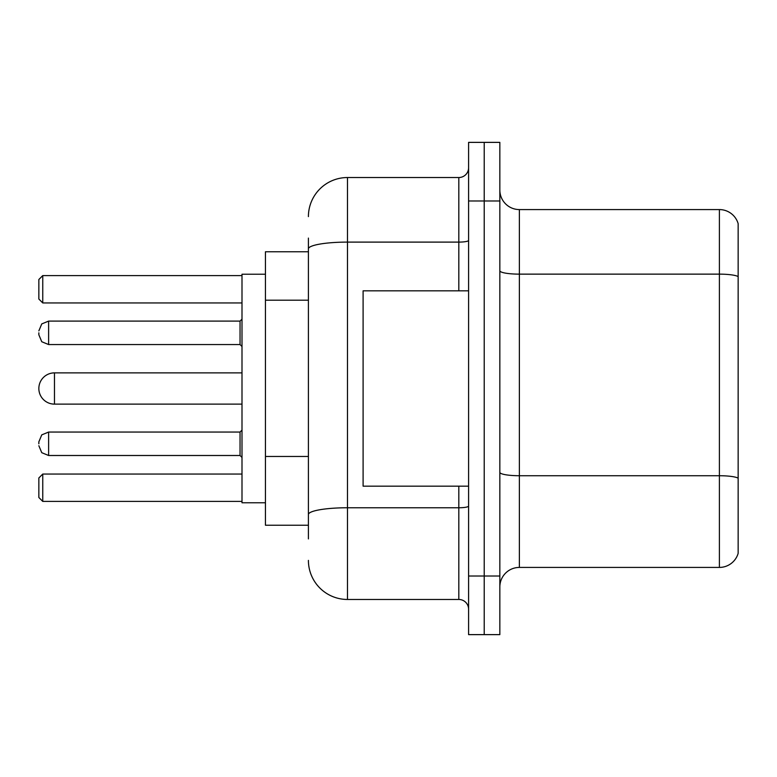 <?xml version="1.0" encoding="UTF-8"?>
<svg xmlns="http://www.w3.org/2000/svg" width="777" height="777" viewBox="0 0 777 777"><rect width="100%" height="100%" fill="white"/><g stroke="black" fill="none" stroke-linecap="round" stroke-linejoin="round"><path stroke-width="1.17" d="M308.411 286.519L308.411 248.893L308.411 251.767L265.443 251.767L265.443 525.233L308.411 525.233M308.411 538.908L308.411 238.092M468.589 576.019L468.589 634.624L484.217 634.624L484.217 576.019L484.217 634.624L499.844 634.624L499.844 576.019L484.217 576.019L484.217 200.981L484.217 576.019L468.589 576.019L468.589 200.981L484.217 200.981L484.217 142.376L484.217 200.981L499.844 200.981L499.844 576.019M499.844 200.981L499.844 142.376L468.589 142.376L468.589 200.981M308.411 216.608A39.064 39.064 0 0 1 347.484 177.535L347.484 599.465L458.818 599.465L458.818 486.169M347.484 177.535L458.818 177.535A9.771 9.771 0 0 0 468.589 167.774M308.411 521.328L308.411 470.134M468.589 609.226A9.771 9.771 0 0 0 458.818 599.465M347.484 599.465A39.064 39.064 0 0 1 308.411 560.392M499.844 586.965A19.532 19.532 0 0 1 519.376 567.424L719.395 567.424L719.395 209.576L519.376 209.576A19.532 19.532 0 0 1 499.844 190.035A19.532 19.532 0 0 0 519.376 209.576L519.376 567.424M738.15 223.64A19.532 19.532 0 0 0 719.395 209.576A19.532 19.532 0 0 1 738.15 223.64L738.15 553.36A19.532 19.532 0 0 1 719.395 567.424M738.15 276.855L738.15 489.296M241.997 372.873L54.477 372.873A15.627 15.627 0 0 0 38.85 388.5A15.627 15.627 0 0 1 54.477 372.873A15.627 15.627 0 0 0 38.85 388.5A15.627 15.627 0 0 1 54.477 372.873L54.477 404.127A15.627 15.627 0 0 1 38.85 388.5M468.589 290.831L363.102 290.831L363.102 486.169L468.589 486.169M265.443 274.232L241.997 274.232L241.997 502.768L265.443 502.768M42.754 501.408L38.85 497.494L38.85 477.962L42.754 474.057L42.754 501.408L241.997 501.408M42.754 474.057L241.997 474.057M42.754 302.943L38.85 299.038L38.85 279.506L42.754 275.592L42.754 302.943L241.997 302.943M42.754 275.592L241.997 275.592M38.85 443.784L38.85 441.831L38.85 443.784M38.85 332.828L38.85 334.78L38.85 332.828M308.411 300.194L265.443 300.194M308.411 456.458L265.443 456.458M468.589 506.06A9.771 1.7 0 0 1 458.818 507.76L347.484 507.76A39.064 6.779 180 0 0 308.411 514.549M308.411 248.893A39.064 6.779 180 0 1 347.484 242.103L458.818 242.103L458.818 177.535M458.818 290.831L458.818 242.103A9.771 1.7 0 0 0 468.589 240.404M738.15 276.583A19.532 3.39 180 0 0 719.395 274.135L519.376 274.135A19.532 3.39 -0 0 1 499.844 270.746M738.15 478.166A19.532 3.39 180 0 0 719.395 475.728L519.376 475.728A19.532 3.39 0 0 1 499.844 472.329M38.85 441.831L41.764 434.867L48.621 432.061L41.764 434.867L38.85 441.831L41.764 434.867L48.621 432.061L41.764 434.867L38.85 441.831L41.764 434.867L48.621 432.061L41.764 434.867L38.85 441.831L41.764 434.867L48.621 432.061L41.764 434.867L38.85 441.831L41.764 434.867L48.621 432.061L48.621 455.497L240.044 455.497L240.044 432.061L241.997 430.108M240.044 321.105L48.621 321.105L48.621 344.551L240.044 344.551L240.044 321.105L241.997 319.153M241.997 404.127L54.477 404.127M48.621 455.497L41.764 452.69L38.85 445.736L41.764 452.69L48.621 455.497L41.764 452.69L38.85 445.736L41.764 452.69L48.621 455.497L41.764 452.69L38.85 445.736L41.764 452.69L48.621 455.497L41.764 452.69L38.85 445.736L41.764 452.69L48.621 455.497L41.764 452.69L38.85 445.736M240.044 455.497L241.997 457.449M48.621 432.061L240.044 432.061M48.621 344.551L41.764 341.744L38.85 334.78M48.621 321.105L41.764 323.912L38.85 330.876M240.044 344.551L241.997 346.503"/></g></svg>
